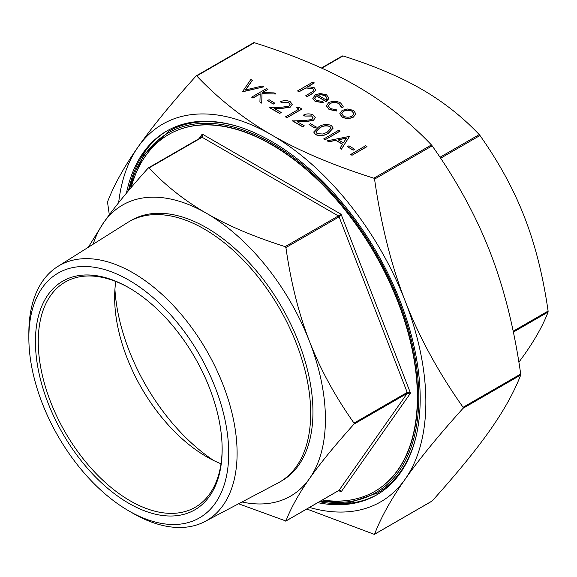 <?xml version="1.0" encoding="UTF-8"?>
<svg xmlns="http://www.w3.org/2000/svg" width="577" height="577" viewBox="0 0 577 577"><rect width="100%" height="100%" fill="white"/><g stroke="black" fill="none" stroke-linecap="round" stroke-linejoin="round"><path stroke-width="0.87" d="M28.85 337.79L28.85 332.958A147.258 85.021 60 0 1 57.736 266.516L127.481 222.607A150.409 86.838 60 0 1 129.125 221.618A150.409 86.838 60 0 1 204.33 229.069A150.409 86.838 60 0 1 302.586 361.613A150.409 86.838 60 0 1 279.535 482.134A150.409 86.838 60 0 1 277.854 483.064L204.958 521.507A147.258 85.021 60 0 1 132.977 513.306L132.977 513.306A147.258 85.021 60 0 1 132.97 513.306L128.786 510.89A141.336 81.602 60 0 1 28.85 337.79A141.336 81.602 60 0 1 128.786 280.09A141.336 81.602 60 0 1 228.723 453.19A141.336 81.602 60 0 1 128.786 510.89L132.977 513.306M129.125 221.618L131.39 220.313A150.409 86.838 60 0 1 206.588 227.764A150.409 86.838 60 0 1 304.851 360.3A150.409 86.838 60 0 1 281.792 480.829L279.535 482.134M57.736 266.516A147.258 85.021 60 0 1 132.977 272.834A147.258 85.021 60 0 1 229.61 404.08A147.258 85.021 60 0 1 204.958 521.507M114.924 289.329A151.21 87.3 -120 0 0 213.793 460.576M115.782 281.489A130.034 75.075 -120 0 0 114.643 297.487A130.034 75.075 -120 0 0 206.588 456.746L206.588 456.746A130.034 75.075 -120 0 0 221.013 463.757M374.834 491.373A206.054 118.97 -120 0 0 374.971 491.287A206.054 118.97 -120 0 0 406.561 326.171A206.054 118.97 -120 0 0 271.947 144.596A206.054 118.97 -120 0 0 168.917 134.391A206.054 118.97 -120 0 0 168.78 134.47M322.355 499.999A206.054 118.97 -120 0 0 374.689 491.453A206.054 118.97 -120 0 0 406.273 326.337A206.054 118.97 -120 0 0 271.666 144.755A206.054 118.97 -120 0 0 168.635 134.549A206.054 118.97 -120 0 0 131.08 187.633M126.442 193.144A210.057 121.278 60 0 1 166.638 131.087A210.057 121.278 60 0 1 271.666 141.488A210.057 121.278 60 0 1 408.891 326.596A210.057 121.278 60 0 1 376.687 494.915A210.057 121.278 60 0 1 317.754 502.654M319.449 501.68A210.057 121.278 -120 0 0 377.538 494.424M222.152 448.574A130.034 75.075 60 0 1 195.221 507.284A130.034 75.075 60 0 1 130.2 500.843A130.034 75.075 60 0 1 45.251 386.258A130.034 75.075 60 0 1 65.187 282.059A130.034 75.075 60 0 1 129.5 288.096M128.794 287.685L128.786 287.685A132.039 76.229 -120 0 0 35.428 341.584A132.039 76.229 -120 0 0 128.786 503.295A132.039 76.229 -120 0 0 222.152 449.389A132.039 76.229 -120 0 0 128.786 287.685M285.824 521.089L338.959 490.414L339.745 490.472L341.086 491.921L410.507 393.161L408.761 392.288L407.211 392.403L407.211 393.384L410.507 393.161L341.086 214.24L338.36 215.935L339.096 216.851L341.086 214.24L202.238 134.08L202.231 136.049L201.402 137.348L202.13 137.283L202.751 136.006L202.238 134.08L199.007 138.682M88.274 247.288L103.687 222.556C114.318 207.395 129.161 189.227 148.217 168.051L148.945 167.986C166.01 185.938 185.224 201.063 206.588 213.36C227.893 225.694 254.089 236.786 285.175 246.639L285.911 247.555C290.938 282.629 298.799 313.902 309.496 341.375C320.134 368.883 334.977 396.132 354.026 423.107L354.026 424.088C334.977 445.264 320.134 463.432 309.496 478.585C298.799 493.782 290.938 507.919 285.911 520.995L238.568 503.779M338.713 490.558L341.086 491.921L340.264 490.428L338.786 490.464M518.889 362.219L524.515 354.444C535.218 339.254 543.08 325.118 548.1 312.042L548.1 311.061C543.08 275.986 535.218 244.713 524.515 217.24C513.883 189.732 499.04 162.483 479.985 135.508L479.249 134.592C462.191 116.641 442.977 101.516 421.607 89.219C400.308 76.885 374.112 65.792 343.026 55.94L321.454 68.036M309.467 507.443A218.063 125.894 -120 0 0 405.198 479.119A218.063 125.894 -120 0 0 405.198 301.071C419.053 336.896 438.354 372.302 463.093 407.29L463.093 408.271C438.354 435.758 419.053 459.371 405.198 479.119C391.271 498.903 381.058 517.266 374.56 534.223L432.173 500.959C456.912 473.479 476.213 449.858 490.075 430.117C503.995 410.334 514.208 391.963 520.706 375.007L520.706 374.033C514.208 328.508 503.995 287.858 490.075 252.07C476.213 216.245 456.912 180.839 432.173 145.851L431.437 144.935C409.324 121.639 384.354 101.978 356.536 85.951C328.789 69.896 294.732 55.479 254.378 42.712L253.887 42.633M374.314 178.538L374.56 179.115C381.058 224.633 391.271 265.29 405.198 301.071A218.063 125.894 -120 0 0 271.666 134.953C299.413 151.015 333.47 165.433 373.824 178.199L374.314 178.538M196.404 75.818L196.764 75.969C218.878 99.273 243.847 118.934 271.666 134.953A218.063 125.894 -120 0 0 138.127 146.883C151.989 127.142 171.29 103.521 196.029 76.041L196.404 75.818L196.029 76.041M109.313 214.781L107.495 201.993C113.994 185.037 124.206 166.666 138.127 146.883A218.063 125.894 -120 0 0 118.653 202.693M374.314 534.367L306.791 508.986M211.579 121.459A208.86 120.586 -120 0 0 168.931 131.145L143.623 154.961L128.779 190.352M366.972 146.637L352.006 155.278L350.657 154.506L365.63 145.7L366.972 146.637M354.689 149.299L353.153 150.186L347.397 146.695L348.934 145.808L354.689 149.299M349.511 136.388L341.447 149.183L339.99 148.181L342.572 144.135L335.785 140.211L328.71 141.668L327.246 140.824L349.511 136.388L341.447 149.025L339.99 148.181M342.493 144.25L335.785 140.377L328.71 141.834L327.246 140.824M340.105 131.123L325.132 139.764L323.791 138.992L338.764 130.186L340.105 131.123M333.16 128.116L328.58 133.121C324.692 135.797 320.35 136.316 315.554 134.679L313.722 132.061M316.304 127.135L314.768 128.022L309.012 124.531L310.549 123.644L316.304 127.135M313.123 117.91L311.71 116.064L304.786 116.056L303.444 115.111C306.733 113.503 310.022 113.481 313.318 115.054L315.266 117.585L313.39 120.398L304.988 121.747L297.516 121.891M315.266 117.665L313.39 120.398M313.39 120.232L304.988 121.581L297.242 121.733L304.209 125.75L302.68 126.803L292.503 120.932L304.505 120.543L311.926 119.526L313.123 117.823L311.71 116.064M296.729 107.69L299.138 107.308L301.908 109.075L286.935 117.715L285.593 116.936L299.03 109.017L296.729 107.69L298.886 109.103M290.087 104.61L288.68 102.764L281.756 102.756L280.415 101.819C283.696 100.203 286.993 100.182 290.281 101.754L292.236 104.286L290.354 107.098L281.958 108.447L274.486 108.591M292.229 104.365L290.354 107.098M290.354 106.933L281.958 108.288L274.212 108.433L281.179 112.457L279.643 113.503L269.473 107.632L281.475 107.243L288.889 106.226L290.094 104.531L288.68 102.764M274.847 103.196L273.31 104.084L267.555 100.6L269.084 99.713L274.847 103.196M267.937 89.291L262.232 92.587L274.176 92.897L276.094 94.001L262.016 93.633L261.698 102.98L259.91 101.949L260.191 93.77L252.964 97.939L251.622 97.16L266.588 88.519L267.937 89.457L262.506 92.594M276.094 94.001L262.016 93.799L261.698 103.146L259.91 101.949M260.184 93.936L252.964 98.104L251.622 97.16M252.293 80.261L245.485 89.954L262.275 86.023L263.711 86.853L242.405 91.844L250.851 79.431L252.293 80.427L245.622 89.925M263.711 86.853L242.217 91.729M355.858 113.647L353.463 117.095C349.676 118.912 345.919 118.905 342.168 117.081L339.774 113.813M343.178 106.348L342.962 107.423L341.137 107.178L339.074 103.766C336.153 102.244 333.16 102.165 330.102 103.543L328.342 105.937M336.723 110.856L329.078 109.363L326.402 105.793L328.638 102.67C332.669 100.816 336.629 100.888 340.517 102.886L343.185 106.269L342.962 107.257L341.137 107.012L339.074 103.608C336.153 102.079 333.16 101.999 330.102 103.377L328.342 105.858L330.448 108.599L336.341 109.781L336.723 111.022L329.078 109.522L326.402 105.872M323.207 102.482L315.136 101.307L312.792 98.335L315.266 94.88L320.177 93.496L326.495 94.794L328.825 97.91L326.142 101.458L316.347 95.804L314.624 98.148L316.311 100.434L322.644 101.429L323.207 102.648L315.136 101.473L312.792 98.415M328.825 97.989L328.746 98.739L326.142 101.617L316.347 95.97L314.631 98.227M314.241 82.843L307.757 86.579L314.176 87.682L315.893 89.99L312.727 93.243L307.137 96.467L305.796 95.695L313.275 91.195L313.938 89.954L312.597 88.317L305.983 87.848L298.886 91.707L297.537 90.928L312.893 82.064L314.241 83.001L308.075 86.564M315.893 90.077L312.727 93.409L307.137 96.633L305.796 95.695M313.938 90.034L312.597 88.483L305.983 88.007L298.886 91.866L297.537 90.928M319.983 501.37L350.6 502.271L377.791 492.895A208.86 120.586 -120 0 0 407.499 460.807M241.972 501.983A168.044 97.023 -120 0 0 309.496 478.585A168.044 97.023 -120 0 0 309.496 341.375A168.044 97.023 -120 0 0 206.588 213.36A168.044 97.023 -120 0 0 103.687 222.556A168.044 97.023 -120 0 0 93.157 244.215M354.026 424.088L407.211 393.384L339.096 490.284L285.665 521.132M148.397 167.9L201.611 137.189M148.217 168.051L148.592 167.835M167.489 130.604A210.057 121.278 -120 0 0 128.44 190.756M317.833 95.111L326.142 99.908L327.109 98.112L325.219 95.609L321.375 94.57L317.833 95.111M327.109 98.198L325.219 95.768L321.375 94.736L317.833 95.277M341.209 106.428L341.137 107.178M347.513 109.017L353.499 110.38L355.85 113.82L353.463 116.936C349.676 118.747 345.919 118.747 342.168 116.922L339.774 113.734L342.132 110.395L347.513 109.017M352.143 111.152C349.244 109.781 346.359 109.789 343.474 111.173L341.663 113.662L343.51 116.143C346.366 117.535 349.229 117.542 352.107 116.165L353.91 113.647L352.143 111.318C349.244 109.947 346.359 109.955 343.474 111.339L341.663 113.741M353.91 113.727L352.143 111.318M274.847 103.038L273.31 104.084M273.31 103.925L267.555 100.6M288.68 102.598L281.756 102.756M281.179 112.457L279.643 113.503M279.643 113.337L269.473 107.466M281.756 102.591L280.415 101.819M301.908 108.909L286.935 117.715M286.935 117.549L285.593 116.778M311.71 115.898L304.786 116.056M304.209 125.75L302.68 126.803M302.68 126.637L292.503 120.766M304.786 115.89L303.444 115.111M316.304 126.969L314.768 128.022M314.768 127.856L309.012 124.531M315.554 134.513L313.722 131.982L318.41 127.084C322.218 124.372 326.51 123.824 331.292 125.425L333.16 128.036L328.58 132.955C324.692 135.638 320.35 136.158 315.554 134.513L315.554 134.679M319.759 127.856L315.835 131.765L317.134 133.655L322.911 134.023L327.246 132.176L331.075 128.159L329.799 126.341C326.012 125.195 322.666 125.699 319.759 127.856L315.843 131.845M329.799 126.341L329.799 126.507C326.012 125.36 322.666 125.865 319.759 128.022M331.075 128.245L329.799 126.507M340.105 130.957L325.132 139.764M325.132 139.605L323.791 138.826M346.481 138.011L338.05 139.749L343.402 142.836L346.481 138.011M346.359 138.199L338.259 139.865M354.689 149.133L353.153 150.186M353.153 150.02L347.397 146.695M366.972 146.471L352.006 155.278M352.006 155.119L350.657 154.34M285.911 247.555L339.096 216.851L407.211 392.403L354.026 423.107M148.945 167.986L202.13 137.283L338.36 215.935L285.175 246.639M440.64 158.221L479.985 135.508M321.807 68.194L343.026 55.94M513.357 332.1L548.1 312.042M374.56 179.115L432.173 145.851M196.764 75.969L254.378 42.712M463.093 408.271L520.706 375.007M238.986 126.825A208.86 120.586 -120 0 0 168.369 131.469M129.486 189.516A207.655 119.893 60 0 1 289.863 154.896A207.655 119.893 60 0 1 418.779 397.611A207.655 119.893 60 0 1 320.747 500.93M431.437 144.935L373.824 178.199M377.221 493.227A208.86 120.586 -120 0 0 416.558 434.394M520.706 374.033L463.093 407.29M548.1 311.061L513.169 331.227M479.249 134.592L439.999 157.254M374.473 534.324L431.993 501.117M253.729 42.676L196.209 75.883M342.377 55.911L321.411 68.014"/></g></svg>
